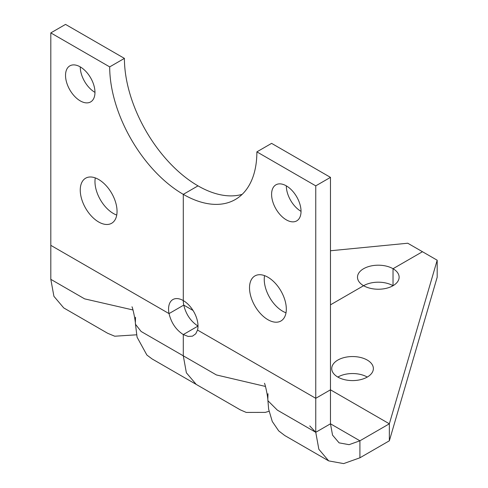 <?xml version="1.0" encoding="UTF-8"?>
<svg xmlns="http://www.w3.org/2000/svg" width="488" height="488" viewBox="0 0 488 488"><rect width="100%" height="100%" fill="white"/><g stroke="black" fill="none" stroke-linecap="round" stroke-linejoin="round"><path stroke-width="0.73" d="M363.59 285.712L330.474 304.835L363.59 285.712A20.813 12.017 0 0 0 393.029 285.712A20.813 12.017 0 0 0 363.59 285.712A20.813 12.017 0 0 1 357.497 277.214A20.813 12.017 0 0 1 363.59 268.717A20.813 12.017 0 0 1 393.029 268.717L422.468 251.723L407.748 243.225L330.474 250.759M198.006 326.075L183.287 334.573L188.154 336.433L192.479 336.159L195.767 333.792L197.536 330.059A20.813 12.017 -120 0 0 198.006 326.075A20.813 12.017 -120 0 0 183.287 300.584L183.287 300.584A20.813 12.017 -120 0 0 183.75 305.104L193.022 310.453L183.75 305.104C185.995 314.376 190.747 321.366 198.006 326.075L183.287 334.573L183.287 355.819L141.111 331.474L135.481 324.27C135.304 319.774 132.919 308.416 131.986 306.787M393.029 285.712A20.813 12.017 0 0 0 399.123 277.214A20.813 12.017 0 0 0 393.029 268.717L393.029 285.712L393.029 268.717L422.468 251.723L437.187 260.22L389.351 423.804L330.474 389.814L330.474 423.804L315.754 432.301L318.853 449.277L328.686 460.892L343.656 463.6L359.912 457.799L389.351 440.798L389.351 423.804L359.912 440.798L330.474 423.804L359.912 440.798L359.912 457.799L359.912 440.798L349.072 444.672L339.093 442.86L332.541 435.125L330.474 423.804L315.754 432.301L309.752 425.92M135.383 322.19L135.518 317.218M135.481 324.276L141.117 331.474L183.287 355.819L186.386 372.801L196.219 384.41L186.386 372.801L183.287 355.819L183.287 334.573C176.034 329.876 171.282 322.885 169.031 313.601L50.813 245.348L50.813 279.337L84.631 298.863L133.023 309.978L84.631 298.863L50.813 279.337L53.918 296.32L63.745 307.928L107.641 333.267L114.735 336.22L136.542 334.805M183.75 305.104L169.031 313.601L183.75 305.104M95.282 177.9A26.023 15.024 -120 0 0 94.971 181.615A26.023 15.024 -120 0 0 113.368 213.482A26.023 15.024 -120 0 0 116.736 215.068M98.649 179.486A26.023 15.024 -120 0 0 85.644 178.199A26.023 15.024 -120 0 0 80.252 190.113A26.023 15.024 -120 0 0 98.649 221.979A26.023 15.024 -120 0 0 111.66 223.266A26.023 15.024 -120 0 0 117.047 211.353A26.023 15.024 -120 0 0 98.649 179.486M80.252 100.882A20.813 12.017 -120 0 0 90.658 101.913A20.813 12.017 -120 0 0 94.971 92.384A20.813 12.017 -120 0 0 80.252 66.893A20.813 12.017 -120 0 0 69.845 65.862A20.813 12.017 -120 0 0 65.532 75.39A20.813 12.017 -120 0 0 80.252 100.882M50.813 32.897L109.69 66.886L124.409 58.389L65.532 24.4L50.813 32.897L50.813 245.348L169.031 313.601A20.813 12.017 -120 0 1 168.567 309.081A20.813 12.017 -120 0 1 172.874 299.553A20.813 12.017 -120 0 1 183.287 300.584L183.287 194.358A104.078 60.091 -120 0 0 235.326 199.513A104.078 60.091 -120 0 0 256.877 151.866L315.754 185.861L330.474 177.364L271.596 143.368L256.877 151.866M109.69 66.886A104.078 60.091 -120 0 0 183.287 194.358L198.006 185.861L183.287 194.358L183.287 300.584M124.409 58.389A104.078 60.091 -120 0 0 198.006 185.861A104.078 60.091 -120 0 0 242.158 194.358M80.252 66.893L80.252 66.893A20.813 12.017 -120 0 0 94.971 92.384M337.83 360.071A20.813 12.017 0 0 0 331.736 368.568A20.813 12.017 0 0 0 337.83 377.065A20.813 12.017 0 0 0 367.269 377.065A20.813 12.017 0 0 0 373.369 368.568A20.813 12.017 0 0 0 367.269 360.071A20.813 12.017 0 0 0 337.83 360.071M367.269 377.065A20.813 12.017 0 0 0 337.83 377.065M437.187 260.22L437.187 277.214L389.351 440.798L389.351 423.804L330.474 389.814L315.754 398.312L197.536 330.059L315.754 398.312L315.754 432.301L277.337 410.121L267.949 400.752M183.287 355.819L216.404 374.943L265.49 386.453L216.404 374.943L183.287 355.819M267.985 393.7L267.851 398.672M264.459 383.275L264.453 383.269C264.899 383.47 267.558 394.237 267.949 400.758L277.343 410.121L315.754 432.301M330.474 177.364L330.474 389.814L315.754 398.312L315.754 185.861M286.316 185.861L286.316 185.861A20.813 12.017 -120 0 0 275.909 184.83A20.813 12.017 -120 0 0 271.596 194.358A20.813 12.017 -120 0 0 286.316 219.85A20.813 12.017 -120 0 0 296.722 220.881A20.813 12.017 -120 0 0 301.035 211.353A20.813 12.017 -120 0 0 286.316 185.861A20.813 12.017 -120 0 0 301.035 211.353M267.918 277.214A26.023 15.024 -120 0 0 254.907 275.927A26.023 15.024 -120 0 0 249.52 287.835A26.023 15.024 -120 0 0 267.918 319.701A26.023 15.024 -120 0 0 280.929 320.994A26.023 15.024 -120 0 0 286.316 309.081A26.023 15.024 -120 0 0 267.918 277.214M264.551 275.629A26.023 15.024 -120 0 0 264.24 279.337A26.023 15.024 -120 0 0 282.637 311.204A26.023 15.024 -120 0 0 286.005 312.79M269.016 411.286L265.301 412.384L246.214 412.421L240.249 409.829L152.061 358.918L146.876 355.032L137.079 337.19L135.389 323.477M267.863 399.959L268.65 409.249L272.28 421.486L278.691 430.88L284.797 435.552L328.686 460.892"/></g></svg>

